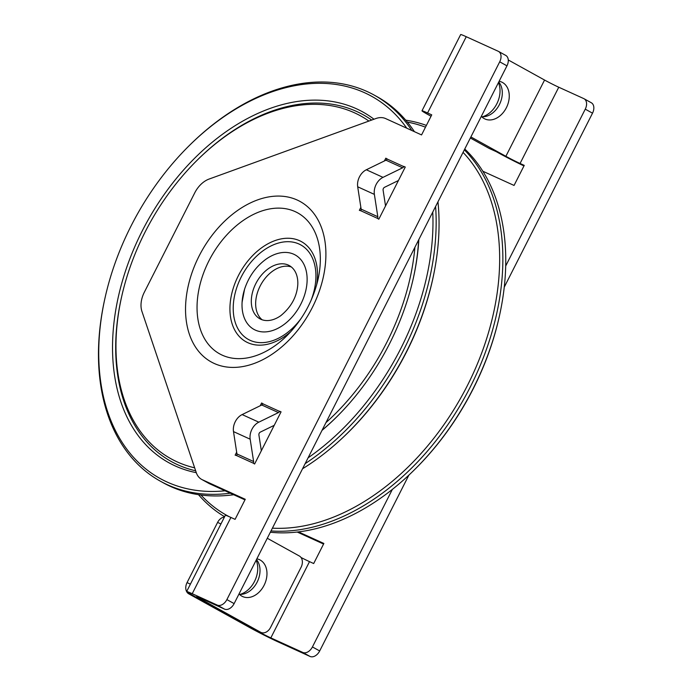 <?xml version="1.0" encoding="UTF-8"?>
<svg xmlns="http://www.w3.org/2000/svg" width="691" height="691" viewBox="0 0 691 691"><rect width="100%" height="100%" fill="white"/><g stroke="black" fill="none" stroke-linecap="round" stroke-linejoin="round"><path stroke-width="1.04" d="M325.945 422.642A195.907 132.637 -61 0 0 414.911 247.266M368.899 121.063A195.907 132.637 -61 0 0 220.127 140.195A195.907 132.637 -61 0 0 196.296 161.081A195.907 132.637 -61 0 0 121.918 295.48A195.907 132.637 -61 0 0 194.655 467.824M196.287 472.67A200.416 135.686 119 0 1 113.03 333.019A200.416 135.686 119 0 1 219.073 136.818A200.416 135.686 119 0 1 373.986 119.223M418.841 239.527A200.416 135.686 119 0 1 413.132 279.052A200.416 135.686 119 0 1 337.044 416.543A200.416 135.686 119 0 1 322.015 430.381M371.68 120.061A198.162 134.158 -61 0 0 221.051 139.314A198.162 134.158 -61 0 0 196.944 160.433L196.296 161.081M121.918 295.48L121.711 296.379A198.162 134.158 -61 0 0 195.648 470.787M322.118 430.182A198.162 134.158 -61 0 0 337.363 416.224M413.028 279.501A198.162 134.158 -61 0 0 418.625 239.958M437.964 201.832A220.679 149.403 119 0 1 434.665 269.576A220.679 149.403 119 0 1 340.447 439.83A220.679 149.403 119 0 1 302.537 468.766M233.713 494.739A220.679 149.403 119 0 1 163.37 482.854L160.467 481.247A220.679 149.403 -61 0 0 230.328 493.201M411.801 130.487A220.679 149.403 -61 0 0 374.168 95.082L377.07 96.688A220.679 149.403 119 0 1 414.427 131.687M340.447 439.83L341.216 439.122A218.425 147.883 -61 0 0 434.466 270.604L434.665 269.576M374.168 95.082A220.679 149.403 -61 0 0 188.945 145.913L188.298 146.561A218.425 147.883 119 0 1 406.766 128.198M225.05 490.8A218.425 147.883 119 0 1 105.369 296.413L105.17 297.311A220.679 149.403 -61 0 0 160.467 481.247M305.128 463.661A220.679 149.403 -61 0 0 435.606 206.479M432.765 212.077A218.425 147.883 119 0 1 308.091 457.831M105.369 296.413A218.425 147.883 119 0 1 188.298 146.561M464.767 149.014A220.679 149.403 119 0 1 497.701 204.061A220.679 149.403 119 0 1 499.066 317.532A220.679 149.403 119 0 1 415.291 468.93A220.679 149.403 119 0 1 270.345 532.234M415.291 468.93L415.939 468.282A218.425 147.883 -61 0 0 498.867 318.43L499.066 317.532M270.993 530.947A220.679 149.403 -61 0 0 449.003 422.996A220.679 149.403 -61 0 0 494.799 202.454A220.679 149.403 -61 0 0 464.343 149.835M426.39 125.408A220.679 149.403 -61 0 0 405.738 120.174M198.498 494.67A220.679 149.403 -61 0 0 224.618 516.704M463.056 152.374A218.425 147.883 119 0 1 491.681 202.886A218.425 147.883 119 0 1 447.232 419.869A218.425 147.883 119 0 1 272.401 528.166M229.429 516.79A218.425 147.883 119 0 1 200.969 495.015M407.345 122.082A218.425 147.883 119 0 1 425.492 127.187M261.915 331.835A42.557 28.815 -61 0 0 307.063 281.842A42.557 28.815 -61 0 0 265.836 259.315C255.825 266.735 248.743 276.685 244.579 289.166L242.092 302.235A42.557 28.815 -61 0 0 261.915 331.835M244.562 289.304A42.557 28.815 -61 0 0 242.092 302.235M265.534 320.503A30.395 20.583 -61 0 0 280.805 315.649C291.127 307.141 296.785 296.923 297.769 284.994A30.395 20.583 -61 0 0 289.287 265.577A30.395 20.583 -61 0 0 253.139 290.125A30.395 20.583 -61 0 0 259.851 318.776A30.395 20.583 -61 0 0 265.534 320.503M291.352 266.976A30.395 20.583 -61 0 0 287.957 266.251A30.395 20.583 -61 0 0 259.756 286.843A30.395 20.583 -61 0 0 262.131 319.786M267.287 538.263L299.367 556.022A9.009 6.616 -65.5 0 1 301.095 567.251L270.552 627.454A9.009 6.616 -65.5 0 1 261.025 632.438A9.009 6.616 -65.5 0 1 260.68 632.274L199.785 598.57A11.263 0.441 -153.1 0 1 196.693 596.635A11.263 0.441 -153.1 0 1 199.483 597.724L224.497 609.108A9.009 6.098 -61 0 0 234.128 603.614L226.881 599.598A9.009 6.098 119 0 1 217.25 605.091L192.228 593.707A22.518 0.881 -153.1 0 0 186.648 591.548A22.518 0.881 -153.1 0 0 192.832 595.409L253.735 629.104A9.009 6.616 114.5 0 0 254.072 629.276L261.025 632.438M239.431 594.346A20.264 14.891 114.5 0 0 257.294 581.813A20.264 14.891 114.5 0 0 256.482 559.563M466.252 36.718L427.574 112.97A22.518 0.881 -153.1 0 0 421.994 110.802L460.672 34.55A22.518 0.881 -153.1 0 1 466.252 36.718L498.22 51.264A9.009 6.098 119 0 1 498.513 51.41A9.009 6.098 119 0 1 499.714 61.819L226.881 599.598M427.574 112.97L431.737 114.861L421.562 134.926L385.604 118.567A22.518 15.245 119 0 0 375.861 118.541L209.097 179.055A22.518 15.245 119 0 0 194.758 192.815L144.333 292.224A22.518 15.245 119 0 0 141.94 311.425L196.253 472.566A22.518 15.245 119 0 0 201.642 479.399A22.518 15.245 119 0 0 202.359 479.761L245.262 499.291L235.087 519.356L230.915 517.455A22.518 0.881 -153.1 0 0 225.335 515.296L186.648 591.548M384.403 160.951L385.811 158.179L387.098 159.016A2.254 1.658 114.5 0 1 385.958 160.2L402.637 167.792L383.013 177.362A13.509 9.933 114.5 0 0 374.375 194.387L377.813 216.724A2.254 1.658 -65.5 0 1 377.519 218.373L378.806 219.211L405.272 167.032L403.777 166.609A2.254 1.658 -65.5 0 1 402.637 167.792M360.857 207.36L359.346 210.349L360.84 210.781A2.254 1.658 114.5 0 0 361.134 209.131L357.696 186.795A13.509 9.933 -65.5 0 1 366.334 169.77L385.958 160.2M260.205 405.764L261.613 402.991L262.9 403.82A2.254 1.658 -65.5 0 1 261.759 405.004L242.135 414.583A13.509 9.933 114.5 0 0 233.498 431.607L236.935 453.935A2.254 1.658 -65.5 0 1 236.642 455.594L235.147 455.162L236.659 452.173M279.579 411.413L281.073 411.845L254.608 464.015L253.321 463.186A2.254 1.658 114.5 0 0 253.614 461.528L250.177 439.2A13.509 9.933 -65.5 0 1 258.814 422.175L278.438 412.596A2.254 1.658 114.5 0 0 279.579 411.413L262.9 403.82M499.714 61.819L506.961 65.835L234.128 603.614M506.961 65.835A9.009 6.098 -61 0 0 505.76 55.418L498.513 51.41M496.363 151.7A9.009 6.616 -65.5 0 1 496.026 151.528L498.919 153.134A22.518 0.881 26.9 0 0 523.959 165.918M496.026 151.528L489.073 148.366A9.009 6.616 114.5 0 0 489.409 148.539L496.19 151.623M489.073 148.366L470.346 138.001M431.037 116.252L428.17 114.663A22.518 0.881 -153.1 0 1 421.994 110.802M482.413 116.805A22.518 16.549 114.5 0 0 498.453 82.6M201.642 479.399L208.889 483.406A22.518 15.245 -61 0 0 209.615 483.769L202.359 479.761M244.968 499.869L209.615 483.769M256.845 558.838A20.264 14.891 -65.5 0 1 259.419 559.65A20.264 14.891 -65.5 0 1 264.584 584.266A20.264 14.891 -65.5 0 1 242.627 596.54A20.264 14.891 -65.5 0 1 241.859 596.152A20.264 14.891 -65.5 0 1 239.034 593.94M385.535 205.944L383.099 190.129A2.254 1.658 -65.5 0 1 384.541 187.296L398.431 180.515M403.881 166.401L405.22 167.144M387.15 158.921L385.811 158.179M274.232 425.328L260.343 432.1A2.254 1.658 114.5 0 0 258.9 434.941L261.336 450.748M279.682 411.214L281.021 411.948M262.951 403.725L261.613 402.991M481.722 116.762A20.264 14.891 114.5 0 0 499.584 104.237A20.264 14.891 114.5 0 0 498.764 81.987M592.515 113.177A9.009 6.098 -61 0 0 591.315 102.76L584.059 98.753A9.009 6.098 119 0 1 585.26 109.161L592.515 113.177L504.249 287.154M508.274 59.962L544.56 80.044A11.263 0.441 26.9 0 0 558.76 87.221L583.774 98.606A9.009 6.098 119 0 1 584.059 98.753M190.405 584.137L187.054 582.608A9.009 6.616 114.5 0 0 188.781 593.845L249.684 627.549A22.518 0.881 26.9 0 0 278.084 641.896L310.052 656.45A9.009 6.098 -61 0 0 319.683 650.957L408.882 475.123M323.569 544.042L297.216 532.044M319.683 650.957L312.427 646.94L392.358 489.401M505.691 266.009L585.26 109.161M312.427 646.94A9.009 6.098 119 0 1 302.796 652.442L310.052 656.45M224.463 517.006A9.009 6.616 114.5 0 0 217.596 522.413L220.947 523.942M187.054 582.608L217.596 522.413M240.123 594.381A22.518 16.549 114.5 0 0 256.162 560.176M298.46 531.906L323.863 543.463L313.688 563.536L309.516 561.636L270.829 637.888L302.796 652.442M270.829 637.888A11.263 0.441 26.9 0 1 256.629 630.71L195.734 597.007L188.781 593.845M558.76 87.221L520.073 163.473L524.244 165.374L514.061 185.438L482.819 171.221M520.073 163.473A11.263 0.441 26.9 0 1 505.872 156.296L470.891 136.939M499.135 81.262A20.264 14.891 -65.5 0 1 501.709 82.074A20.264 14.891 -65.5 0 1 502.478 82.454A20.264 14.891 -65.5 0 1 506.624 107.217A20.264 14.891 -65.5 0 1 484.918 118.964A20.264 14.891 -65.5 0 1 481.325 116.356M309.516 561.636A11.263 0.441 26.9 0 1 301.017 557.482M260.68 632.274L253.735 629.104M217.25 605.091L224.497 609.108M230.915 517.455L192.228 593.707M199.112 255.981A91.713 62.095 119 0 1 297.182 200.019A91.713 62.095 119 0 1 312.323 307.512A91.713 62.095 119 0 1 214.253 363.475A91.713 62.095 119 0 1 199.112 255.981M403.777 166.609L387.098 159.016M377.519 218.373L360.84 210.781M253.321 463.186L236.642 455.594M301.311 318.162A54.045 36.588 119 0 1 246.393 338.219A54.045 36.588 119 0 1 241.211 276.996A54.045 36.588 119 0 1 299.004 244.018A54.045 36.588 119 0 1 310.795 301.034M290.885 331.559A57.232 38.748 119 0 1 239.423 336.629A57.232 38.748 119 0 1 238.395 275.631A57.232 38.748 119 0 1 299.592 240.71A57.232 38.748 119 0 1 316.608 285.081M287.301 335.325A80.562 54.546 119 0 1 211.973 348.212A80.562 54.546 119 0 1 208.967 260.757A80.562 54.546 119 0 1 295.117 211.593A80.562 54.546 119 0 1 317.886 280.054C312.755 301.276 302.563 319.7 287.301 335.325M377.813 216.724L361.134 209.131M374.375 194.387L357.696 186.795M383.013 177.362L366.334 169.77M236.935 453.935L253.614 461.528M278.438 412.596L261.759 405.004M258.814 422.175L242.135 414.583M250.177 439.2L233.498 431.607M200.079 597.991L199.785 598.57M505.872 156.296L544.56 80.044"/></g></svg>
